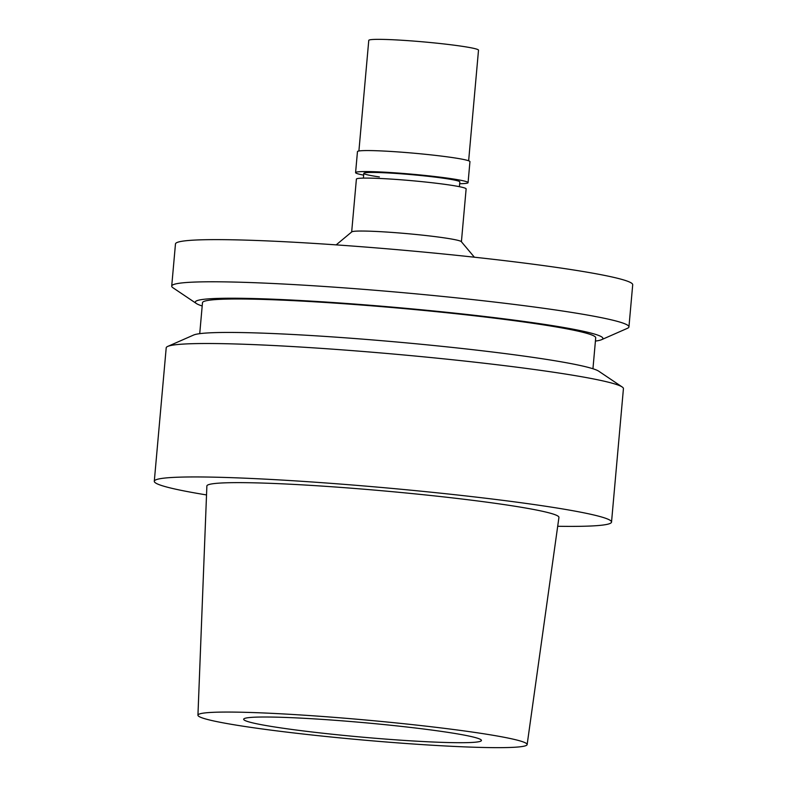 <?xml version="1.0" encoding="UTF-8"?>
<svg xmlns="http://www.w3.org/2000/svg" width="787" height="787" viewBox="0 0 787 787"><rect width="100%" height="100%" fill="white"/><g stroke="black" fill="none" stroke-linecap="round" stroke-linejoin="round"><path stroke-width="1.18" d="M251.309 727.434A165.26 10.093 5.1 0 1 197.94 715.196A165.26 10.093 5.1 0 1 296.443 714.704A165.26 10.093 5.1 0 1 473.774 732.274A165.26 10.093 5.1 0 1 527.142 744.581A165.26 10.093 5.1 0 1 428.177 744.984A165.26 10.093 5.1 0 1 251.309 727.434M282.208 728.103A119.358 7.29 -174.9 0 0 410.116 740.793A119.358 7.29 -174.9 0 0 481.428 740.469A119.358 7.29 -174.9 0 0 442.874 731.605A119.358 7.29 -174.9 0 0 314.977 718.924A119.358 7.29 -174.9 0 0 243.665 719.249A119.358 7.29 -174.9 0 0 282.208 728.103M527.142 744.581L558.937 517.403A176.731 10.792 -174.9 0 0 501.87 504.26A176.731 10.792 -174.9 0 0 312.223 485.461A176.731 10.792 -174.9 0 0 206.873 485.982L197.94 715.196M206.519 494.934A229.529 14.009 5.1 0 1 154.291 481.26A229.529 14.009 5.1 0 1 291.426 480.641A229.529 14.009 5.1 0 1 537.403 505.028A229.529 14.009 5.1 0 1 611.529 522.066A229.529 14.009 5.1 0 1 557.698 526.277M611.529 522.066L623.432 388.64A229.529 14.009 -174.9 0 0 622.183 386.978A229.529 14.009 -174.9 0 0 549.306 371.602A229.529 14.009 -174.9 0 0 315.036 347.952A229.529 14.009 -174.9 0 0 167.729 346.418A229.529 14.009 -174.9 0 0 166.205 347.824L154.291 481.26M622.183 386.978L598.72 371.189A204.6 12.494 -174.9 0 0 533.763 357.485A204.6 12.494 -174.9 0 0 324.923 336.403A204.6 12.494 -174.9 0 0 193.622 335.036L167.729 346.418M592.945 368.759L595.71 337.8A197.389 12.051 -174.9 0 0 531.963 323.142A197.389 12.051 -174.9 0 0 320.427 302.169A197.389 12.051 -174.9 0 0 202.485 302.7L199.731 333.658M202.2 305.976A204.6 12.494 5.1 0 1 196.425 303.546A204.6 12.494 5.1 0 1 307.373 300.9A204.6 12.494 5.1 0 1 536.813 323.25A204.6 12.494 5.1 0 1 601.534 339.699A204.6 12.494 5.1 0 1 595.415 341.076M196.425 303.546L172.963 287.757A229.529 14.009 5.1 0 1 171.714 286.094A229.529 14.009 5.1 0 1 308.848 285.474A229.529 14.009 5.1 0 1 554.815 309.862A229.529 14.009 5.1 0 1 628.941 326.9A229.529 14.009 5.1 0 1 627.416 328.317L601.534 339.699M628.941 326.9L632.709 284.746A229.529 14.009 -174.9 0 0 558.583 267.708A229.529 14.009 -174.9 0 0 312.606 243.321A229.529 14.009 -174.9 0 0 175.471 243.94L171.714 286.094M336.177 244.875L351.789 231.87A55.09 3.364 5.1 0 1 386.122 232.017A55.09 3.364 5.1 0 1 443.612 237.772A55.09 3.364 5.1 0 1 461.32 241.648L474.384 257.211M461.408 241.757L466.13 188.919A55.09 3.364 -174.9 0 0 448.334 184.827A55.09 3.364 -174.9 0 0 389.299 178.974A55.09 3.364 -174.9 0 0 356.393 179.121L351.671 231.958M459.411 186.686L459.834 181.915A48.204 2.941 -174.9 0 0 444.271 178.344A48.204 2.941 -174.9 0 0 392.615 173.219A48.204 2.941 -174.9 0 0 363.82 173.347A48.204 2.941 -174.9 0 0 379.383 176.927M363.663 175.137A56.467 3.443 5.1 0 1 355.586 172.609A56.467 3.443 5.1 0 1 389.319 172.461A56.467 3.443 5.1 0 1 449.83 178.462A56.467 3.443 5.1 0 1 468.068 182.653A56.467 3.443 5.1 0 1 459.677 183.705M468.068 182.653L469.947 161.66A56.467 3.443 -174.9 0 0 451.708 157.469A56.467 3.443 -174.9 0 0 391.198 151.468A56.467 3.443 -174.9 0 0 357.465 151.616L355.586 172.609M468.639 160.784L478.506 50.181A55.09 3.364 -174.9 0 0 460.72 46.089A55.09 3.364 -174.9 0 0 401.685 40.235A55.09 3.364 -174.9 0 0 368.769 40.383L358.902 150.986M363.82 173.347L363.397 178.118"/></g></svg>
